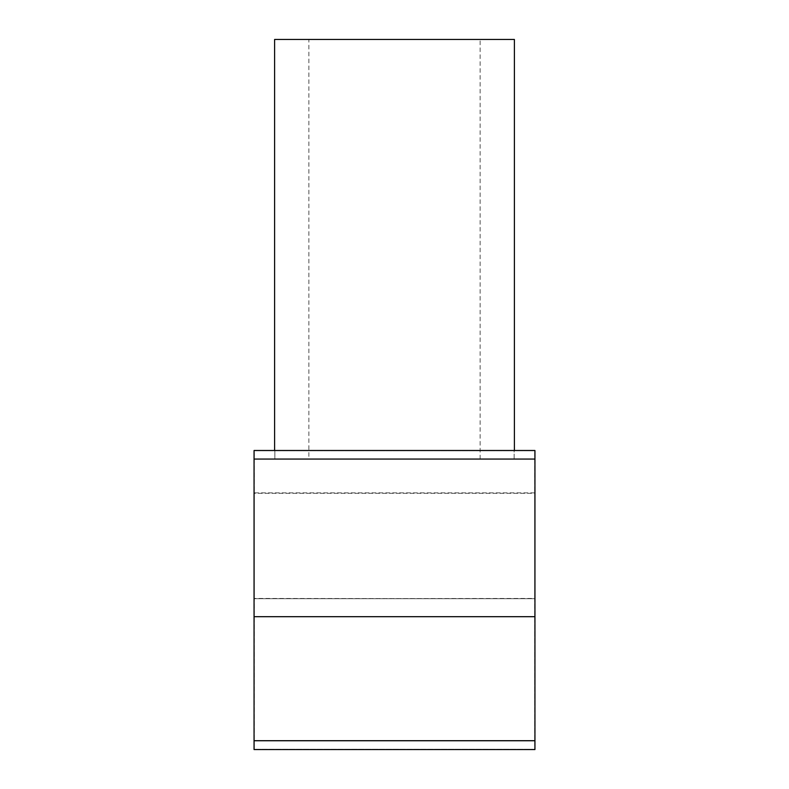 <?xml version="1.0" encoding="UTF-8"?>
<svg xmlns="http://www.w3.org/2000/svg" width="789" height="789" viewBox="0 0 789 789"><rect width="100%" height="100%" fill="white"/><g stroke="black" fill="none" stroke-linecap="round" stroke-linejoin="round"><path stroke-width="0.59" stroke-dasharray="3.94 2.96" d="M308.864 459.06L480.136 459.06L308.864 459.06L308.864 39.45L480.136 39.45L308.864 39.45M480.136 459.06L480.136 39.45M534.705 740.506L534.705 749.313L254.295 749.313L534.705 749.313L534.705 616.663L534.705 740.506L254.295 740.506L254.295 749.313L254.295 450.736L254.295 740.506L534.705 740.506M534.705 459.119L534.705 616.663L534.705 450.736L534.705 459.119L254.295 459.119L534.705 459.119M534.705 598.456L534.705 492.869L534.705 598.723L254.295 598.456L254.295 492.869L254.295 598.723L254.295 493.312L254.295 598.723L534.705 598.456M534.705 493.312L534.705 598.723L534.705 493.312L254.295 493.312M534.942 459.06L534.942 450.499L254.058 450.499L254.058 616.692L534.942 616.692L534.942 459.06L254.058 459.06M514.389 450.499L274.611 450.499L514.389 450.499L514.389 39.45L274.611 39.45L274.611 450.499M254.058 740.743L254.058 749.55L534.942 749.55L534.942 740.743L254.058 740.743L254.058 616.692M534.942 740.743L534.942 616.692M514.152 459.06L514.152 450.736L274.848 450.736L514.152 450.736L514.152 459.06L274.848 459.06L274.848 450.736L274.848 459.06L514.152 459.06M534.705 616.663L254.295 616.663L534.705 616.663M534.705 450.736L254.295 450.736L534.705 450.736M534.705 598.723L254.295 598.723L534.705 598.723M534.705 492.869L254.295 492.869"/><path stroke-width="1.18" d="M254.058 459.06L534.942 459.06L534.942 450.499L254.058 450.499L254.058 740.743L534.942 740.743L534.942 616.692L254.058 616.692M534.942 459.06L534.942 616.692M254.058 740.743L254.058 749.55L534.942 749.55L534.942 740.743M514.389 450.499L514.389 39.45L274.611 39.45L274.611 450.499"/></g></svg>
